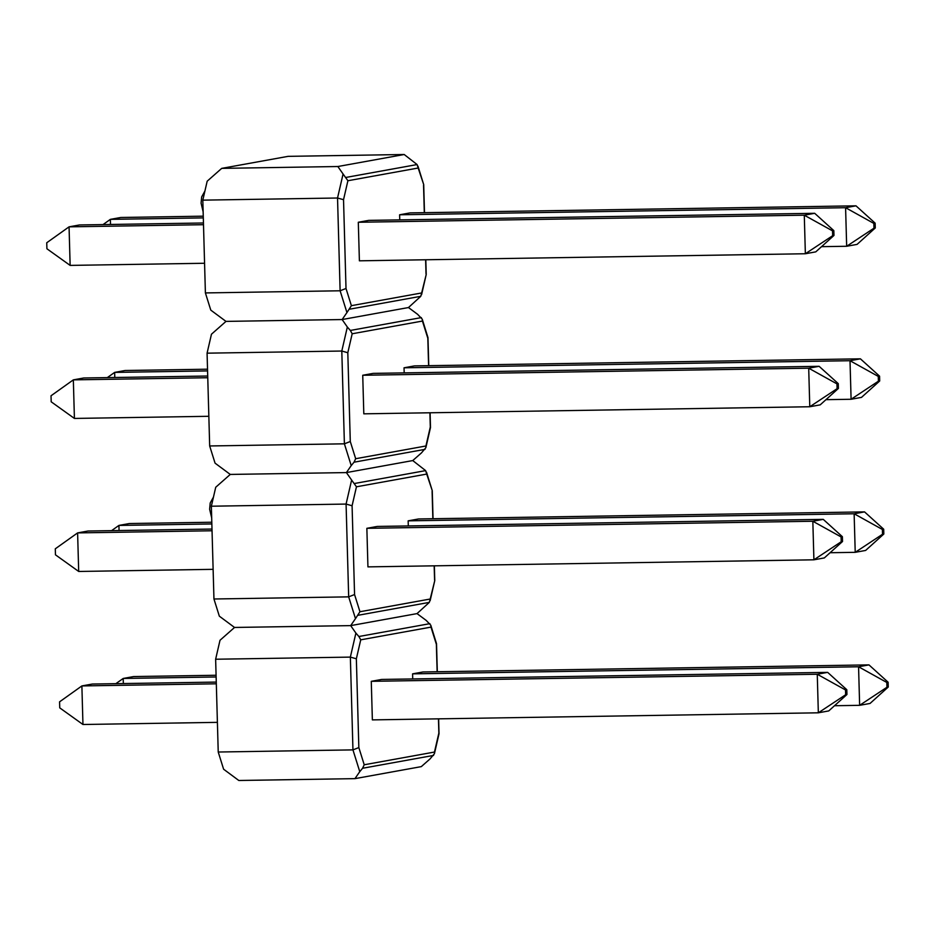 <?xml version="1.0" encoding="UTF-8"?>
<svg xmlns="http://www.w3.org/2000/svg" width="935" height="935" viewBox="0 0 935 935"><rect width="100%" height="100%" fill="white"/><g stroke="black" fill="none" stroke-linecap="round" stroke-linejoin="round"><path stroke-width="1.4" d="M351.396 305.675L421.65 292.959L420.773 296.313L408.478 307.545L342.128 319.548L225.99 321.395L342.128 319.548L346.943 312.57L340.118 290.785L337.535 198.01L202.813 200.148L205.396 292.924L340.118 290.785L346.008 288.483L351.396 305.675L346.943 312.57M404.2 154.509L288.062 156.355L221.712 168.37L337.851 166.523L404.2 154.509L417.092 164.56L418.167 168.019L347.902 180.735L343.531 199.693L346.008 288.483M202.813 200.148L207.184 181.191L221.712 168.37M428.592 365.678L427.821 338.236L422.433 321.056L352.179 333.772L347.808 352.729L341.801 351.034L207.079 353.173L211.462 334.216L225.99 321.395L210.784 310.116L205.396 292.924M343.531 199.693L337.535 198.01L343.075 173.992L337.851 166.523M343.075 173.992L347.902 180.735M421.65 292.959L426.22 274.481L421.591 294.642M417.957 166.138L423.707 184.604L418.167 168.019M203.444 222.986L79.475 224.961L69.061 226.843L70.137 265.4L204.578 263.261M70.137 265.4L46.914 248.768L46.75 242.749L69.061 226.843L203.491 224.704M203.257 216.172L120.779 217.481L110.365 219.363L203.304 217.89M103.049 224.587L110.365 219.363L110.517 224.458M833.973 235.445L833.833 230.629L832.536 230.863L832.676 235.678L833.973 235.445L815.764 251.866L805.362 253.747L359.391 260.818L358.304 222.261L804.287 215.19L814.689 213.297L368.717 220.38L358.304 222.261M832.676 235.678L805.362 253.747L804.287 215.19L832.536 230.863M833.833 230.629L814.689 213.297M875.277 227.965L875.137 223.149L873.839 223.395L873.98 228.198L875.277 227.965L857.079 244.386L846.666 246.267L821.526 246.665M873.98 228.198L846.666 246.267L845.591 207.71L855.992 205.829L410.021 212.899L399.619 214.781L399.759 219.889M873.839 223.395L845.591 207.71L399.619 214.781M875.137 223.149L855.992 205.829M207.079 353.173L209.674 445.96L344.396 443.821L341.801 351.034L347.341 327.028L342.128 319.548L408.478 307.545L417.606 314.312L422.234 319.162L427.985 337.64L428.768 365.678M430.088 412.779L430.497 427.505L425.857 447.678L421.475 452.879L412.756 460.569L346.406 472.584L230.267 474.431L346.406 472.584L351.221 465.595L344.396 443.821L350.286 441.519L355.674 458.711L425.928 445.983L430.299 427.026L429.901 412.779M211.357 506.209L213.951 598.996L348.673 596.857L346.079 504.07L211.357 506.209L215.728 487.252L230.267 474.431L215.062 463.152L209.674 445.96M347.341 327.028L350.344 330.452L421.358 317.596M425.039 449.349L354.026 462.206L351.221 465.595M427.821 338.236L427.985 337.64M422.433 321.056L422.234 319.162M425.857 447.678L425.928 445.983M352.179 333.772L350.344 330.452M354.026 462.206L355.674 458.711M107.326 377.611L114.643 372.399L125.056 370.505L207.535 369.196M114.783 377.495L114.643 372.399L207.582 370.914M207.769 377.74L73.339 379.867L83.741 377.985L207.722 376.022M74.414 418.436L51.191 401.805L51.028 395.774L73.339 379.867L74.414 418.436L208.844 416.297M879.706 380.966L879.566 376.162L878.269 376.396L878.397 381.2L879.706 380.966L861.497 397.387L851.095 399.268L850.008 360.711L404.037 367.794L404.189 372.89M878.269 376.396L850.008 360.711L860.422 358.83L414.45 365.901L404.037 367.794M878.397 381.2L851.095 399.268L825.956 399.666M860.422 358.83L879.566 376.162M836.965 383.876L837.094 388.679L838.391 388.446L838.263 383.63L836.965 383.876L808.705 368.191L362.733 375.262L363.808 413.831L809.78 406.748L808.705 368.191L819.118 366.31L373.147 373.381L362.733 375.262M838.391 388.446L820.194 404.867L809.78 406.748L837.094 388.679M819.118 366.31L838.263 383.63M359.952 611.735L430.205 599.019L429.317 602.385L417.033 613.605L350.672 625.62L234.533 627.455L350.672 625.62L355.487 618.631L348.673 596.857L354.564 594.543L359.952 611.735L355.487 618.631M352.086 505.753L346.079 504.07L351.618 480.052L346.406 472.584L412.756 460.569L425.635 470.621L426.711 474.08L356.457 486.796L352.086 505.753L354.564 594.543M437.136 671.739L436.365 644.308L430.988 627.116L360.735 639.832L356.352 658.789L350.356 657.106L215.634 659.233L220.006 640.276L234.533 627.455L219.339 616.177L213.951 598.996M351.618 480.052L356.457 486.796M430.205 599.019L434.775 580.542L430.135 600.702M426.512 472.198L432.262 490.676L426.711 474.08M212 529.046L88.019 531.022L77.605 532.903L78.692 571.46L213.122 569.333M78.692 571.46L55.469 554.829L55.294 548.81L77.605 532.903L212.046 530.764M211.801 522.233L129.322 523.542L118.92 525.423L211.859 523.951M111.592 530.648L118.92 525.423L119.061 530.531M842.517 541.505L842.388 536.69L841.091 536.924L841.219 541.739L842.517 541.505L824.319 557.926L813.906 559.808L367.934 566.879L366.859 528.322L812.831 521.251L823.244 519.357L377.261 526.44L366.859 528.322M841.219 541.739L813.906 559.808L812.831 521.251L841.091 536.924M842.388 536.69L823.244 519.357M883.82 534.025L883.692 529.21L882.395 529.455L882.523 534.259L883.82 534.025L865.623 550.446L855.221 552.328L830.07 552.725M882.523 534.259L855.221 552.328L854.134 513.771L864.548 511.889L418.576 518.96L408.163 520.842L408.303 525.949M882.395 529.455L854.134 513.771L408.163 520.842M883.692 529.21L864.548 511.889M215.634 659.233L218.229 752.021L352.951 749.882L350.356 657.106L355.896 633.088L350.672 625.62L417.033 613.605L426.15 620.372L430.79 625.223L436.528 643.701L437.311 671.739M438.632 718.84L439.029 733.73L434.413 753.739L430.018 758.939L421.299 766.63L354.949 778.645L238.811 780.491L223.605 769.213L218.229 752.021M354.949 778.645L359.765 771.655L352.951 749.882L358.841 747.579L364.218 764.772L434.471 752.056L438.854 733.098L438.457 718.84M355.896 633.088L358.888 636.513L429.913 623.657M433.595 755.41L362.57 768.266L359.765 771.655M436.365 644.308L436.528 643.701M430.988 627.116L430.79 625.223M434.413 753.739L434.471 752.056M360.735 639.832L358.888 636.513M362.57 768.266L364.218 764.772M115.87 683.672L123.198 678.459L133.6 676.566L216.078 675.257M123.338 683.555L123.198 678.459L216.125 676.975M216.324 683.801L81.883 685.928L92.296 684.046L216.265 682.082M82.958 724.496L59.746 707.865L59.571 701.834L81.883 685.928L82.958 724.496L217.399 722.358M888.25 687.026L888.121 682.223L886.812 682.456L886.953 687.26L888.25 687.026L870.053 703.447L859.639 705.329L858.564 666.772L412.592 673.854L412.732 678.95M886.812 682.456L858.564 666.772L868.966 664.89L422.994 671.961L412.592 673.854M886.953 687.26L859.639 705.329L834.499 705.726M868.966 664.89L888.121 682.223M845.509 689.937L845.649 694.74L846.946 694.506L846.806 689.703L845.509 689.937L817.26 674.252L371.277 681.323L372.364 719.892L818.335 712.809L817.26 674.252L827.662 672.37L381.69 679.441L371.277 681.323M846.946 694.506L828.737 710.927L818.335 712.809L845.649 694.74M827.662 672.37L846.806 689.703M426.021 274.002L425.624 259.766M424.315 212.677L423.543 185.212M420.773 296.313L349.748 309.169M346.067 177.416L417.092 164.56M347.808 352.729L350.286 441.519M434.576 580.062L434.179 565.827M432.858 518.738L432.099 491.272M429.317 602.385L358.304 615.242M354.622 483.477L425.635 470.621M356.352 658.789L358.841 747.579M203.14 211.824L201.083 203.152L201.668 196.899L204.917 191.02M423.707 184.604L424.49 212.666M425.811 259.766L426.22 274.481M211.684 517.885L209.627 509.213L210.211 502.972L213.46 497.081M432.262 490.676L433.045 518.738M434.354 565.827L434.775 580.542"/></g></svg>
